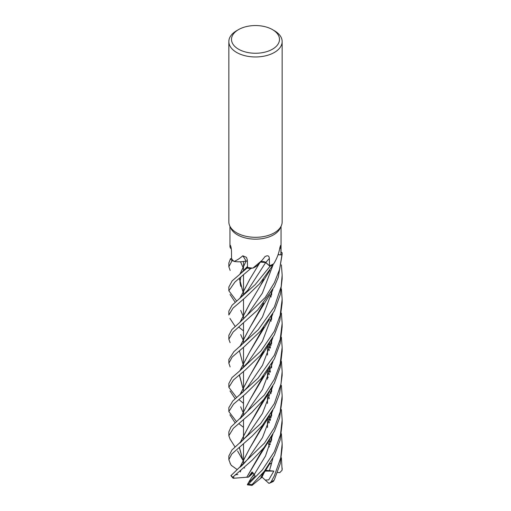 <?xml version="1.0" encoding="UTF-8"?>
<svg xmlns="http://www.w3.org/2000/svg" width="511" height="511" viewBox="0 0 511 511"><rect width="100%" height="100%" fill="white"/><g stroke="black" fill="none" stroke-linecap="round" stroke-linejoin="round"><path stroke-width="0.77" d="M239.435 298.641L247.905 290.114L265.688 262.539L270 266.327L255.13 284.672L232.09 305.214L228.845 311.129L228.845 315.006L233.022 308.095L244.558 298.245L259.505 283.873L273.021 265.011A26.636 15.375 180 0 1 270 266.327L265.675 262.558L260.527 262.054M252.926 268.103L261.996 260.399L258.758 264.098A18.715 10.801 180 0 1 252.926 268.103A25.544 14.749 180 0 1 252.255 268.058L250.735 268.556A26.636 15.375 180 0 1 247.075 268.013L232.109 280.948L228.839 287.041L228.845 290.778L234.971 282.002L250.703 268.562A26.655 15.387 180 0 1 247.069 268.026L247.522 267.221M247.381 261.153L246.13 261.012L239.985 274.151M239.883 274.235L246.161 260.987L245.056 261.23A18.715 10.801 180 0 1 234.025 261.415A25.544 14.749 180 0 1 233.668 261.083L232.045 260.706A26.636 15.375 180 0 1 230.493 258.719L228.845 263.037L228.845 266.685M272.465 29.606L274.35 30.698A26.655 15.387 180 0 1 282.155 41.576L282.155 221.915A26.655 15.387 180 0 1 281.261 225.875L280.188 228.2A25.544 14.749 180 0 1 273.564 234.836A25.544 14.749 180 0 1 248.87 238.65A25.544 14.749 180 0 1 230.819 228.2L229.746 225.875A26.655 15.387 180 0 1 228.845 221.915L228.845 41.576A26.655 15.387 180 0 1 236.65 30.698L238.535 29.606A23.991 13.848 180 0 1 272.465 29.606A23.991 13.848 180 0 1 272.465 49.197A23.991 13.848 180 0 1 238.535 49.197A23.991 13.848 180 0 1 238.535 29.606L236.65 30.698M230.525 248.161L229.956 246.89L230.346 245.286M230.461 245.44A450.344 288.517 -177.6 0 0 230.257 245.254C230.87 246.027 231.279 247.976 231.489 251.093L231.553 258.566A25.544 14.749 180 0 0 233.668 261.083L232.045 260.706L233.668 261.083M234.025 261.415C236.638 260.457 239.563 258.585 242.814 255.8L246.474 257.359L247.356 260.035L247.528 267.438A25.544 14.749 180 0 0 252.255 268.058L250.735 268.556L252.255 268.058M261.996 260.399L264.928 256.707C267.63 255.078 269.105 255.66 269.348 258.451L269.508 265.765A25.544 14.749 180 0 0 273.289 264.015A25.544 14.749 180 0 0 273.564 263.855A25.544 14.749 180 0 0 273.768 263.74C276.892 258.63 278.955 253.149 279.945 247.292L280.609 245.389L280.916 247.528L280.935 254.797L278.073 254.644M281.261 225.875A26.655 15.387 180 0 1 274.35 232.799A26.655 15.387 180 0 1 248.582 236.778A26.655 15.387 180 0 1 229.746 225.875M282.155 41.576A26.655 15.387 180 0 1 274.35 52.461A26.655 15.387 180 0 1 245.299 55.795A26.655 15.387 180 0 1 228.845 41.576M247.375 484.562L249.413 481.062L249.425 481.905L255.085 476.08L254.299 474.38L252.064 471.953L248.301 477.191L249.815 475.997L252.466 472.285L249.815 475.997L253.194 472.962M249.413 481.062L251.521 477.613L254.382 474.585L252.23 476.872L254.031 473.921M259.895 476.412L260.476 475.754L259.895 476.412M282.155 253.424A26.655 15.387 180 0 0 282.129 252.76L282.11 252.741A26.636 15.375 180 0 1 282.008 254.925L278.048 254.727L282.034 254.925L279.683 269.131L274.35 282.794L265.266 297.428L240.151 322.096L231.905 329.55L228.845 335.369L228.845 339.215L233.099 332.08L257.704 309.992L274.35 286.652L278.348 277.09L282.155 253.424A26.655 15.387 180 0 1 282.034 254.925M278.048 254.714L282.008 254.925A26.636 15.375 180 0 0 282.11 252.741L281.05 252.07M281.05 226.335L281.05 253.424A25.544 14.749 180 0 1 280.935 254.797M265.688 262.539L260.559 262.015A3.577 2.07 180 0 1 265.79 262.494L269.508 265.765M273.008 265.03A26.655 15.387 180 0 1 270.012 266.333A26.636 15.375 180 0 0 273.021 265.011L273.289 264.015M242.814 255.8A450.344 163.935 127.9 0 1 246.066 261.012A3.577 2.07 180 0 1 246.117 261.012L246.085 261.038A18.715 10.801 180 0 1 245.056 261.23M246.992 261.057A3.577 2.07 180 0 1 247.381 261.121L246.992 261.057A3.577 2.07 0 0 0 246.117 261.012M230.18 270.453L228.845 266.748L232.045 260.706A26.636 15.375 180 0 1 230.493 258.719L231.553 258.489M262.015 475.409L261.338 474.776M281.401 457.85L282.123 470.139L279.785 472.637L277.473 472.496M243.504 403.377L239.397 399.953M239.301 399.87L238.969 399.583M274.35 331.224L261.083 350.789L240.151 370.532L231.988 377.61L228.845 383.518L228.845 387.3L233.418 380.005L245.299 369.996L260.444 355.343L274.35 334.929L279.817 320.576L282.155 303.004L282.155 299.216L280.149 315.415L274.35 331.224M236.555 397.481L228.845 387.3M243.504 427.349L239.397 424.085M239.308 424.015L238.944 423.721M281.376 313.077L282.155 323.31L280.207 339.393L274.356 355.215L258.029 378.229L232.831 400.969L228.845 407.657L228.845 411.54L233.553 404.105L245.542 393.911L261.102 378.587L274.35 358.958L280.149 343.494L282.155 326.874M236.548 421.722L228.845 411.54M281.382 433.762L282.155 443.816L280.756 457.671L274.35 475.83L271.188 481.707L269.648 483.157L268.537 483.01M273.27 481.496L274.35 479.727L280.188 463.86L282.155 447.681L282.155 443.816M274.35 307.022L258.272 329.742L233.846 351.715L228.845 359.54L228.845 363.206L232.192 357.029L244.545 346.407L260.584 331.013L274.35 310.886L280.284 294.54L282.155 278.859L282.155 274.975L281.171 286.588L274.35 307.022M230.135 366.911L228.845 363.206M232.013 260.699A26.655 15.387 180 0 1 230.474 258.726M274.35 379.315L264.359 395.06L231.042 426.909L228.845 431.904L228.845 435.704L233.386 428.282L251.872 412.409L263.932 399.263L274.35 383.193L280.226 367.268L282.155 351.146L282.155 347.301L280.169 363.775L274.35 379.315M230.091 439.141L228.845 435.704M281.376 409.598L282.161 419.742L280.456 434.855L274.35 451.686L262.462 469.826L248.429 484.102L247.356 484.83L247.471 484.402M263.51 472.247L260.693 478.258L251.949 485.45L252.115 484.53L264.302 471.289L274.35 455.48L280.117 440.143L282.155 423.472L282.155 420.061M267.496 376.339L268.237 377.425M230.11 342.664L228.845 339.215M236.567 300.96L228.845 290.778M274.35 403.556L260.591 423.657L231.975 449.948L228.845 456.016L228.845 459.664L231.796 453.998L251.917 436.343L262.335 425.452L274.35 407.395L279.619 393.604L282.155 375.387L282.155 371.516L281.005 383.991L274.35 403.556M230.48 463.962L228.845 459.664M281.389 385.447L282.155 395.738L280.149 411.936L274.35 427.72L264.526 443.056L230.921 475.677L232.824 477.945L232.716 477.255L252.255 460.143L264.136 447.432L274.35 431.386L279.574 418.011L282.155 399.232M239.953 394.69L249.77 375.847L260.597 357.668L263.504 351.715M271.622 319.1L271.705 315.747M243.504 413.131L242.751 411.751M242.725 411.7L240.662 406.839M240.068 394.601L249.834 375.757L263.337 351.919M271.494 319.573L271.609 315.907M239.64 394.939L242.731 392.314L247.822 386.738L262.52 365.25L272.906 337.618M271.603 439.926L271.705 436.228M270.23 420.374L269.278 416.024M239.921 346.509L249.802 327.73L260.565 309.66L263.657 303.119M260.655 478.226L263.382 472.407M271.482 440.361L271.603 436.4M270.178 420.54L269.22 416.126M243.504 364.867L242.827 363.532M242.795 363.468L239.404 350.814M240.036 346.413L249.879 327.615L263.51 303.291M268.952 483.387L265.228 480.053L268.729 479.906L273.845 471.097L265.439 470.261M269.406 470.848L272.925 458.258M270.447 419.716L269.476 416.835M240.496 346.017L247.79 338.333L262.443 316.999L272.887 289.501M264.781 471.244L261.824 477.44L260.757 478.136M281.395 264.858L282.155 274.975M237.053 469.481L231.374 465.406M247.976 458.846L247.982 458.84C244.207 463.42 241.511 466.217 239.889 467.239L249.572 448.575L260.431 430.377L263.714 423.74M271.616 391.432L271.699 388.156M270.198 372.065L269.291 367.882M239.927 298.252L249.713 279.428L259.531 263.197M250.703 268.562L250.735 268.556A26.636 15.375 180 0 1 247.075 268.013M239.991 467.156L249.636 448.479L263.542 423.958M271.501 391.86L271.609 388.315M270.134 372.251L269.227 367.984M243.504 316.673L242.744 315.249M242.719 315.198L240.7 310.413M240.036 298.169L249.77 279.351M247.982 458.84L262.507 437.55L272.848 410.237M270.396 371.465L269.54 368.936M262.782 261.638L265.675 262.558L270.012 266.333M237.813 474.547L235.303 474.745M281.382 337.26L282.155 347.301M240.681 262.149L242.802 266.94M242.834 267.004L243.504 268.32M271.603 339.892L271.482 343.846M263.318 376.026L249.956 399.787M247.516 411.131L262.411 389.574L272.931 361.699L262.411 389.574L247.516 411.131L240.285 418.496M239.985 418.752L249.892 399.889L260.667 381.774L263.452 375.866M271.609 343.386L271.705 339.719M243.172 460.737L242.821 460.041M242.795 459.977L239.404 447.317M240.01 442.973L249.758 424.315M249.809 424.226L263.555 399.736M271.488 367.869L271.603 364.088M270.166 348.176L269.227 343.737M243.504 292.567L242.789 291.155M242.763 291.104L239.41 278.367M240.483 442.564L247.867 434.752L262.45 413.469L272.861 386.086M270.428 347.384L269.527 344.657M281.395 361.354L282.155 371.516M237.577 450.977L242.763 460.034L239.308 447.393M239.902 443.063L249.738 424.347L260.495 406.296L263.702 399.551M271.596 367.479L271.699 363.921M270.223 348.004L269.284 343.648M242.731 291.161L239.308 278.45M248.301 477.191L246.781 477.236L263.28 448.511M271.494 416.126L271.603 412.364M243.504 340.658L242.808 339.342M242.776 339.285L240.694 334.616M240.106 322.134L250.211 302.838M254.299 474.38L265.516 455.965L272.925 434.069M240.151 322.096L247.42 314.795L262.367 293.161L272.938 265.171M243.504 330.873L239.397 327.602M239.308 327.532L238.95 327.238M246.807 477.217L233.303 478.29L232.824 477.945M246.736 477.268L260.636 454.119L263.433 448.319M271.622 415.647L271.705 412.198M239.985 322.23L249.885 303.362L260.674 285.227L263.414 279.44M270.159 444.666L269.227 440.271M243.504 389.088L242.77 387.651M242.738 387.594L239.41 374.825M239.991 370.667L249.489 352.239L260.367 334.034L263.74 327.168M249.553 352.143L263.567 327.385M271.552 462.992L271.079 463.164L271.015 465.949M240.151 370.532L247.982 362.299L262.494 341.041L272.836 313.773M281.395 288.958L282.155 299.216M270.217 444.493L269.291 440.175M242.897 388.028L242.738 387.708M242.706 387.657L239.308 374.908M239.883 370.75L249.489 352.239M271.609 294.943L271.699 291.64M247.356 484.83L251.949 485.45M244.705 468.012L243.83 467.763M271.545 463.119L269.463 464.148M273.845 471.097L264.883 471.091M265.228 480.053L262.002 477.082M279.664 248.793A450.114 381.449 57.5 0 1 280.916 247.528M265.79 262.494A450.114 134.246 96.2 0 1 269.348 258.451M282.155 468.044L282.155 469.264A26.655 15.387 180 0 1 282.129 469.948M274.062 480.314A26.655 15.387 180 0 1 271.188 481.707M252.115 484.53A26.655 15.387 180 0 1 248.429 484.102M232.716 477.255A26.655 15.387 180 0 1 230.998 475.326M233.891 477.664A24.439 14.11 180 0 1 233.163 476.795M229.956 246.89L229.956 226.335M243.504 464.001L243.504 458.737L243.504 464.001M243.504 458.635L243.504 443.848L243.504 458.635M243.504 439.767L243.504 434.503L243.504 439.767M243.504 434.401L243.504 419.614L243.504 434.401M243.504 415.571L243.504 410.295L243.504 415.571M243.504 410.212L243.504 395.546L243.504 410.212M243.504 391.586L243.504 386.316L243.504 391.586M243.504 386.227L243.504 371.535L243.504 386.227M243.504 367.479L243.504 362.216L243.504 367.479M243.504 362.114L243.504 347.314L243.504 362.114M243.504 343.226L243.504 337.956L243.504 343.226M243.504 337.867L243.504 323.099L243.504 337.867M243.504 319.075L243.504 313.805L243.504 319.075M243.504 313.716L243.504 299.095L243.504 313.716M243.504 295.109L243.504 289.846L243.504 295.109M243.504 289.75L243.504 275.014L243.504 289.75M243.504 270.945L243.504 265.682L243.504 270.945M243.504 265.579L243.504 261.491L243.504 265.579M231.323 248.927L230.487 248.122M267.496 427.535L267.496 418.637L267.496 427.535M267.496 403.486L267.496 394.62L267.496 403.486M267.496 379.251L267.496 370.558L267.496 379.251M267.496 355.049L267.496 346.324L267.496 355.049M230.02 390.953L235.156 398.721M260.597 357.668L269.885 342.709M271.054 316.814L271.002 321.355M260.68 478.296L269.955 463.368M260.565 309.66L269.814 294.738M268.103 417.768L269.367 422.884M271.054 437.333L270.996 442.066M260.431 430.377L269.61 415.52M230.046 294.477L235.143 302.205M230.084 463.368L231.56 465.719M240.317 471.985L240.86 470.146M268.096 369.689L269.323 374.569M271.06 389.241L271.002 393.617M271.054 340.818L270.99 345.577M229.88 414.785L235.169 422.955M260.667 381.774L269.993 366.777M268.103 345.436L269.342 350.489M240.745 286.326L239.934 282.059L240.802 277.269M240.649 273.589L247.503 266.391M230.033 439.051L235.117 447.106M260.495 406.296L269.699 391.413M268.096 393.783L269.361 398.695M271.054 413.265L270.996 417.889M260.636 454.119L269.942 439.147M229.918 318.385L235.169 326.42M260.674 285.227L269.993 270.236M268.096 441.977L269.329 446.972M271.06 292.72L271.009 297.095M260.367 334.034L269.495 319.222M282.155 469.264L282.123 470.139M282.155 395.75L282.155 399.468M282.155 323.482L282.155 326.97M269.648 483.157L273.321 481.483"/></g></svg>
